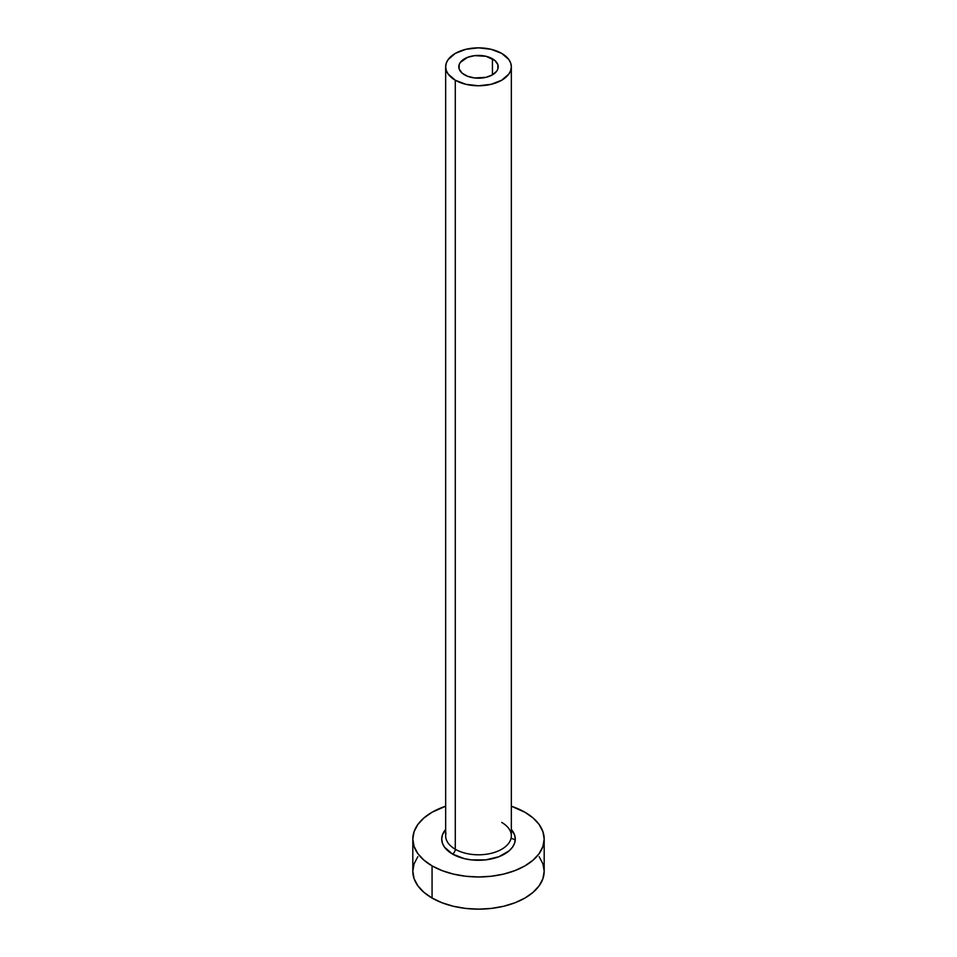 <?xml version="1.0" encoding="UTF-8"?>
<svg xmlns="http://www.w3.org/2000/svg" width="957" height="957" viewBox="0 0 957 957"><rect width="100%" height="100%" fill="white"/><g stroke="black" fill="none" stroke-linecap="round" stroke-linejoin="round"><path stroke-width="1.44" d="M464.564 74.849A19.702 11.376 180 0 1 458.798 66.811A19.702 11.376 180 0 1 470.964 56.296A19.702 11.376 180 0 1 492.436 58.772L492.436 74.849L486.036 77.326L474.66 77.972L467.554 76.273L462.111 73.127L459.169 69.024L459.169 64.586L460.293 62.456L467.554 57.348L474.66 55.65L486.036 56.296L494.889 60.494L497.831 64.586L497.831 69.024L496.707 71.165L492.436 74.849L492.436 58.772A19.702 11.376 180 0 1 498.202 66.811A19.702 11.376 180 0 1 486.036 77.326A19.702 11.376 180 0 1 464.564 74.849M445.962 833.284A32.837 18.961 0 0 0 455.281 849.242A3.936 2.273 -60 0 1 452.494 854.063A36.785 21.233 180 0 1 445.663 829.492L442.421 834.911L441.715 839.05L442.421 843.201L444.515 847.184L452.494 854.063A3.936 2.273 120 0 0 455.281 849.242A32.837 18.961 0 0 0 491.073 853.357A32.837 18.961 0 0 0 511.337 835.832L511.337 66.811A32.837 18.961 180 0 1 491.073 84.324A32.837 18.961 180 0 1 455.281 80.221L455.281 849.242L455.281 80.221A32.837 18.961 180 0 1 445.663 66.811A32.837 18.961 180 0 1 465.927 49.297A32.837 18.961 180 0 1 501.719 53.401A32.837 18.961 180 0 1 511.337 66.811L510.715 63.114L508.837 59.549L501.719 53.401L491.073 49.297L478.5 47.85L465.927 49.297L455.281 53.401L448.163 59.549L446.285 63.114L445.663 66.811L446.285 70.507L448.163 74.06L455.281 80.221L465.927 84.324L478.5 85.771L491.073 84.324L501.719 80.221L508.837 74.06L510.715 70.507L511.337 66.811M417.814 856.718L414.082 863.836L412.814 871.229A65.686 37.921 0 0 0 432.062 898.049L432.062 865.87L442.014 870.583L453.367 874.088L465.688 876.241L478.5 876.971L491.312 876.241L503.633 874.088L514.986 870.583L524.938 865.87L533.109 860.116L539.186 853.56L542.918 846.455L544.186 839.05L542.918 831.657L539.186 824.539L533.109 817.984L524.938 812.242L511.337 806.213A65.686 37.921 180 0 1 524.938 812.242A65.686 37.921 180 0 1 544.186 839.05A65.686 37.921 180 0 1 503.633 874.088A65.686 37.921 180 0 1 432.062 865.87L432.062 898.049A65.686 37.921 0 0 0 503.633 906.267A65.686 37.921 0 0 0 544.186 871.229L542.918 863.836L539.186 856.718M515.261 839.803A65.686 37.921 0 0 0 511.062 838.296M432.062 865.87A65.686 37.921 180 0 1 412.814 839.05A65.686 37.921 180 0 1 445.663 806.213L432.062 812.242L423.891 817.984L417.814 824.539L414.082 831.657L412.814 839.05L414.082 846.455L417.814 853.56L423.891 860.116L432.062 865.87M511.337 829.492L514.579 834.911L515.285 839.05L514.579 843.201L512.485 847.184L509.088 850.845L498.932 856.706L485.678 859.876L471.322 859.876L464.42 858.668L452.494 854.063A36.785 21.233 180 0 0 500.056 856.264A36.785 21.233 180 0 0 511.337 829.492M412.814 839.05L412.814 871.229L414.082 878.634L417.814 885.739L423.891 892.295L432.062 898.049L442.014 902.762L453.367 906.267L465.688 908.42L478.5 909.15L491.312 908.42L503.633 906.267L514.986 902.762L524.938 898.049L533.109 892.295L539.186 885.739L542.918 878.634L544.186 871.229L544.186 839.05M445.663 66.811L445.663 835.832A32.837 18.961 0 0 0 455.281 849.242A32.837 18.961 0 0 0 488.991 853.8A32.837 18.961 0 0 0 511.038 838.38A32.837 18.961 0 0 0 501.719 822.434"/></g></svg>
